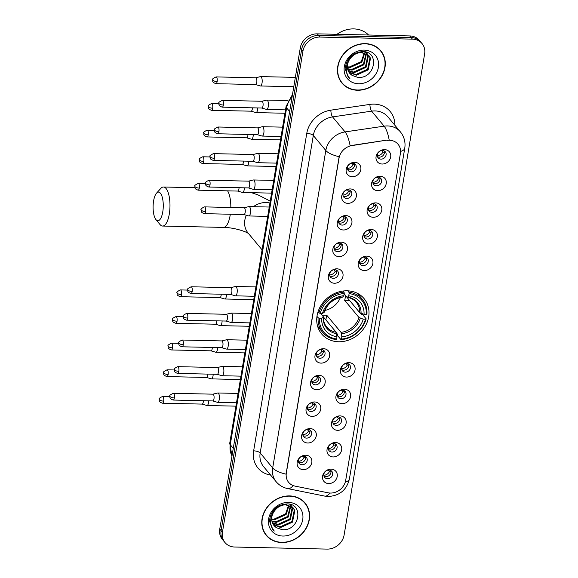 <?xml version="1.0" encoding="UTF-8"?>
<svg xmlns="http://www.w3.org/2000/svg" width="578" height="578" viewBox="0 0 578 578"><rect width="100%" height="100%" fill="white"/><g stroke="black" fill="none" stroke-linecap="round" stroke-linejoin="round"><path stroke-width="0.87" d="M347.125 290.806A27.6 23.9 140.2 0 0 320.638 306.037A27.6 23.9 140.2 0 0 321.664 333.947A27.6 23.9 140.2 0 0 338.6 341.757A27.6 23.9 140.2 0 0 365.086 326.527A27.6 23.9 140.2 0 0 364.068 298.609A27.6 23.9 140.2 0 0 347.125 290.806M347.84 203.355A7.81 6.763 -39.8 0 1 341.743 195.978A7.81 6.763 -39.8 0 1 350.246 188.934A7.81 6.763 -39.8 0 1 356.344 196.31A7.81 6.763 -39.8 0 1 347.84 203.355M348.101 189.815A4.689 4.06 140.2 0 0 343.599 192.402A4.689 4.06 140.2 0 0 343.78 197.141A4.689 4.06 140.2 0 0 346.656 198.471A4.689 4.06 140.2 0 0 351.149 195.884A4.689 4.06 140.2 0 0 350.976 191.145A4.689 4.06 140.2 0 0 348.101 189.815M343.383 229.979A7.81 6.763 -39.8 0 1 337.285 222.609A7.81 6.763 -39.8 0 1 345.796 215.558A7.81 6.763 -39.8 0 1 351.886 222.935A7.81 6.763 -39.8 0 1 343.383 229.979M343.643 216.447A4.689 4.06 140.2 0 0 339.149 219.033A4.689 4.06 140.2 0 0 339.322 223.773A4.689 4.06 140.2 0 0 342.198 225.095A4.689 4.06 140.2 0 0 346.692 222.508A4.689 4.06 140.2 0 0 346.518 217.769A4.689 4.06 140.2 0 0 343.643 216.447M338.925 256.61A7.81 6.763 -39.8 0 1 332.834 249.234A7.81 6.763 -39.8 0 1 341.338 242.189A7.81 6.763 -39.8 0 1 347.436 249.566A7.81 6.763 -39.8 0 1 338.925 256.61M339.192 243.071A4.689 4.06 140.2 0 0 334.691 245.657A4.689 4.06 140.2 0 0 334.864 250.397A4.689 4.06 140.2 0 0 337.74 251.726A4.689 4.06 140.2 0 0 342.241 249.14A4.689 4.06 140.2 0 0 342.068 244.4A4.689 4.06 140.2 0 0 339.192 243.071M334.467 283.234A7.81 6.763 -39.8 0 1 328.376 275.865A7.81 6.763 -39.8 0 1 336.88 268.813A7.81 6.763 -39.8 0 1 342.978 276.19A7.81 6.763 -39.8 0 1 334.467 283.234M334.734 269.702A4.689 4.06 140.2 0 0 330.233 272.289A4.689 4.06 140.2 0 0 330.406 277.028A4.689 4.06 140.2 0 0 333.282 278.35A4.689 4.06 140.2 0 0 337.783 275.764A4.689 4.06 140.2 0 0 337.61 271.024A4.689 4.06 140.2 0 0 334.734 269.702M321.101 363.121A7.81 6.763 -39.8 0 1 315.01 355.745A7.81 6.763 -39.8 0 1 323.514 348.7A7.81 6.763 -39.8 0 1 329.612 356.077A7.81 6.763 -39.8 0 1 321.101 363.121M321.368 349.582A4.689 4.06 140.2 0 0 316.867 352.168A4.689 4.06 140.2 0 0 317.04 356.908A4.689 4.06 140.2 0 0 319.916 358.237A4.689 4.06 140.2 0 0 324.417 355.651A4.689 4.06 140.2 0 0 324.244 350.911A4.689 4.06 140.2 0 0 321.368 349.582M316.643 389.745A7.81 6.763 -39.8 0 1 310.552 382.376A7.81 6.763 -39.8 0 1 319.056 375.332A7.81 6.763 -39.8 0 1 325.154 382.701A7.81 6.763 -39.8 0 1 316.643 389.745M316.91 376.213A4.689 4.06 140.2 0 0 312.409 378.8A4.689 4.06 140.2 0 0 312.582 383.539A4.689 4.06 140.2 0 0 315.458 384.861A4.689 4.06 140.2 0 0 319.959 382.275A4.689 4.06 140.2 0 0 319.786 377.535A4.689 4.06 140.2 0 0 316.91 376.213M312.192 416.377A7.81 6.763 -39.8 0 1 306.094 409A7.81 6.763 -39.8 0 1 314.605 401.956A7.81 6.763 -39.8 0 1 320.696 409.332A7.81 6.763 -39.8 0 1 312.192 416.377M312.452 402.837A4.689 4.06 140.2 0 0 307.958 405.424A4.689 4.06 140.2 0 0 308.132 410.163A4.689 4.06 140.2 0 0 311.007 411.493A4.689 4.06 140.2 0 0 315.501 408.906A4.689 4.06 140.2 0 0 315.328 404.166A4.689 4.06 140.2 0 0 312.452 402.837M307.734 443.001A7.81 6.763 -39.8 0 1 301.637 435.631A7.81 6.763 -39.8 0 1 310.148 428.587A7.81 6.763 -39.8 0 1 316.238 435.957A7.81 6.763 -39.8 0 1 307.734 443.001M307.995 429.468A4.689 4.06 140.2 0 0 303.501 432.055A4.689 4.06 140.2 0 0 303.674 436.795A4.689 4.06 140.2 0 0 306.55 438.117A4.689 4.06 140.2 0 0 311.043 435.53A4.689 4.06 140.2 0 0 310.87 430.791A4.689 4.06 140.2 0 0 307.995 429.468M303.277 469.632A7.81 6.763 -39.8 0 1 297.186 462.255A7.81 6.763 -39.8 0 1 305.69 455.211A7.81 6.763 -39.8 0 1 311.788 462.588A7.81 6.763 -39.8 0 1 303.277 469.632M303.544 456.093A4.689 4.06 140.2 0 0 299.043 458.679A4.689 4.06 140.2 0 0 299.216 463.419A4.689 4.06 140.2 0 0 302.092 464.748A4.689 4.06 140.2 0 0 306.593 462.162A4.689 4.06 140.2 0 0 306.419 457.422A4.689 4.06 140.2 0 0 303.544 456.093M352.291 176.724A7.81 6.763 -39.8 0 1 346.2 169.354A7.81 6.763 -39.8 0 1 354.704 162.302A7.81 6.763 -39.8 0 1 360.802 169.679A7.81 6.763 -39.8 0 1 352.291 176.724M352.558 163.191A4.689 4.06 140.2 0 0 348.057 165.778A4.689 4.06 140.2 0 0 348.231 170.517A4.689 4.06 140.2 0 0 351.106 171.839A4.689 4.06 140.2 0 0 355.607 169.253A4.689 4.06 140.2 0 0 355.434 164.513A4.689 4.06 140.2 0 0 352.558 163.191M377.709 190.661A7.81 6.763 -39.8 0 1 371.618 183.284A7.81 6.763 -39.8 0 1 380.122 176.239A7.81 6.763 -39.8 0 1 386.22 183.616A7.81 6.763 -39.8 0 1 377.709 190.661M377.976 177.121A4.689 4.06 140.2 0 0 373.475 179.707A4.689 4.06 140.2 0 0 373.648 184.447A4.689 4.06 140.2 0 0 376.524 185.776A4.689 4.06 140.2 0 0 381.025 183.19A4.689 4.06 140.2 0 0 380.851 178.45A4.689 4.06 140.2 0 0 377.976 177.121M373.258 217.285A7.81 6.763 -39.8 0 1 367.16 209.915A7.81 6.763 -39.8 0 1 375.671 202.871A7.81 6.763 -39.8 0 1 381.762 210.24A7.81 6.763 -39.8 0 1 373.258 217.285M373.518 203.752A4.689 4.06 140.2 0 0 369.017 206.339A4.689 4.06 140.2 0 0 369.197 211.078A4.689 4.06 140.2 0 0 372.073 212.401A4.689 4.06 140.2 0 0 376.567 209.814A4.689 4.06 140.2 0 0 376.394 205.074A4.689 4.06 140.2 0 0 373.518 203.752M368.8 243.916A7.81 6.763 -39.8 0 1 362.702 236.539A7.81 6.763 -39.8 0 1 371.213 229.495A7.81 6.763 -39.8 0 1 377.304 236.872A7.81 6.763 -39.8 0 1 368.8 243.916M369.06 230.376A4.689 4.06 140.2 0 0 364.566 232.963A4.689 4.06 140.2 0 0 364.74 237.703A4.689 4.06 140.2 0 0 367.615 239.032A4.689 4.06 140.2 0 0 372.109 236.445A4.689 4.06 140.2 0 0 371.936 231.706A4.689 4.06 140.2 0 0 369.06 230.376M364.342 270.54A7.81 6.763 -39.8 0 1 358.252 263.171A7.81 6.763 -39.8 0 1 366.755 256.126A7.81 6.763 -39.8 0 1 372.853 263.496A7.81 6.763 -39.8 0 1 364.342 270.54M364.61 257.008A4.689 4.06 140.2 0 0 360.108 259.594A4.689 4.06 140.2 0 0 360.282 264.334A4.689 4.06 140.2 0 0 363.157 265.656A4.689 4.06 140.2 0 0 367.659 263.069A4.689 4.06 140.2 0 0 367.485 258.33A4.689 4.06 140.2 0 0 364.61 257.008M346.518 377.058A7.81 6.763 -39.8 0 1 340.428 369.682A7.81 6.763 -39.8 0 1 348.931 362.637A7.81 6.763 -39.8 0 1 355.029 370.007A7.81 6.763 -39.8 0 1 346.518 377.058M346.786 363.519A4.689 4.06 140.2 0 0 342.284 366.105A4.689 4.06 140.2 0 0 342.458 370.845A4.689 4.06 140.2 0 0 345.333 372.174A4.689 4.06 140.2 0 0 349.834 369.588A4.689 4.06 140.2 0 0 349.661 364.848A4.689 4.06 140.2 0 0 346.786 363.519M342.06 403.682A7.81 6.763 -39.8 0 1 335.97 396.306A7.81 6.763 -39.8 0 1 344.474 389.261A7.81 6.763 -39.8 0 1 350.571 396.638A7.81 6.763 -39.8 0 1 342.06 403.682M342.328 390.15A4.689 4.06 140.2 0 0 337.827 392.737A4.689 4.06 140.2 0 0 338 397.476A4.689 4.06 140.2 0 0 340.876 398.798A4.689 4.06 140.2 0 0 345.377 396.212A4.689 4.06 140.2 0 0 345.203 391.472A4.689 4.06 140.2 0 0 342.328 390.15M337.61 430.314A7.81 6.763 -39.8 0 1 331.512 422.937A7.81 6.763 -39.8 0 1 340.023 415.893A7.81 6.763 -39.8 0 1 346.114 423.262A7.81 6.763 -39.8 0 1 337.61 430.314M337.87 416.774A4.689 4.06 140.2 0 0 333.376 419.361A4.689 4.06 140.2 0 0 333.549 424.1A4.689 4.06 140.2 0 0 336.425 425.43A4.689 4.06 140.2 0 0 340.919 422.843A4.689 4.06 140.2 0 0 340.745 418.104A4.689 4.06 140.2 0 0 337.87 416.774M333.152 456.938A7.81 6.763 -39.8 0 1 327.054 449.561A7.81 6.763 -39.8 0 1 335.565 442.517A7.81 6.763 -39.8 0 1 341.656 449.894A7.81 6.763 -39.8 0 1 333.152 456.938M333.412 443.405A4.689 4.06 140.2 0 0 328.918 445.992A4.689 4.06 140.2 0 0 329.092 450.732A4.689 4.06 140.2 0 0 331.967 452.054A4.689 4.06 140.2 0 0 336.468 449.467A4.689 4.06 140.2 0 0 336.288 444.728A4.689 4.06 140.2 0 0 333.412 443.405M328.694 483.569A7.81 6.763 -39.8 0 1 322.603 476.193A7.81 6.763 -39.8 0 1 331.107 469.148A7.81 6.763 -39.8 0 1 337.205 476.518A7.81 6.763 -39.8 0 1 328.694 483.569M328.961 470.03A4.689 4.06 140.2 0 0 324.46 472.616A4.689 4.06 140.2 0 0 324.634 477.356A4.689 4.06 140.2 0 0 327.509 478.685A4.689 4.06 140.2 0 0 332.01 476.099A4.689 4.06 140.2 0 0 331.837 471.359A4.689 4.06 140.2 0 0 328.961 470.03M382.166 164.029A7.81 6.763 -39.8 0 1 376.076 156.66A7.81 6.763 -39.8 0 1 384.58 149.615A7.81 6.763 -39.8 0 1 390.677 156.985A7.81 6.763 -39.8 0 1 382.166 164.029M382.434 150.497A4.689 4.06 140.2 0 0 377.933 153.083A4.689 4.06 140.2 0 0 378.106 157.823A4.689 4.06 140.2 0 0 380.981 159.145A4.689 4.06 140.2 0 0 385.483 156.559A4.689 4.06 140.2 0 0 385.309 151.819A4.689 4.06 140.2 0 0 382.434 150.497M349.95 190.299A4.689 4.06 -39.8 0 1 344.987 196.469A4.689 4.06 -39.8 0 1 343.13 195.985M345.5 216.931A4.689 4.06 -39.8 0 1 340.529 223.094A4.689 4.06 -39.8 0 1 338.679 222.609M341.042 243.555A4.689 4.06 -39.8 0 1 336.071 249.725A4.689 4.06 -39.8 0 1 334.221 249.241M336.584 270.186A4.689 4.06 -39.8 0 1 331.62 276.349A4.689 4.06 -39.8 0 1 329.763 275.865M323.218 350.066A4.689 4.06 -39.8 0 1 318.247 356.236A4.689 4.06 -39.8 0 1 316.397 355.752M318.76 376.697A4.689 4.06 -39.8 0 1 313.796 382.86A4.689 4.06 -39.8 0 1 311.939 382.376M314.309 403.321A4.689 4.06 -39.8 0 1 309.338 409.491A4.689 4.06 -39.8 0 1 307.489 409.007M309.851 429.953A4.689 4.06 -39.8 0 1 304.881 436.115A4.689 4.06 -39.8 0 1 303.031 435.631M305.394 456.577A4.689 4.06 -39.8 0 1 300.43 462.747A4.689 4.06 -39.8 0 1 298.573 462.263M354.408 163.675A4.689 4.06 -39.8 0 1 349.444 169.838A4.689 4.06 -39.8 0 1 347.588 169.354M379.825 177.605A4.689 4.06 -39.8 0 1 374.862 183.775A4.689 4.06 -39.8 0 1 373.005 183.291M375.368 204.236A4.689 4.06 -39.8 0 1 370.404 210.406A4.689 4.06 -39.8 0 1 368.554 209.922M370.917 230.86A4.689 4.06 -39.8 0 1 365.946 237.031A4.689 4.06 -39.8 0 1 364.097 236.546M366.459 257.492A4.689 4.06 -39.8 0 1 361.488 263.662A4.689 4.06 -39.8 0 1 359.639 263.178M348.635 364.003A4.689 4.06 -39.8 0 1 343.672 370.173A4.689 4.06 -39.8 0 1 341.815 369.689M344.177 390.634A4.689 4.06 -39.8 0 1 339.214 396.797A4.689 4.06 -39.8 0 1 337.357 396.313M339.727 417.258A4.689 4.06 -39.8 0 1 334.756 423.428A4.689 4.06 -39.8 0 1 332.906 422.944M335.269 443.89A4.689 4.06 -39.8 0 1 330.298 450.052A4.689 4.06 -39.8 0 1 328.449 449.568M330.811 470.514A4.689 4.06 -39.8 0 1 325.848 476.684A4.689 4.06 -39.8 0 1 323.991 476.2M384.283 150.981A4.689 4.06 -39.8 0 1 379.312 157.151A4.689 4.06 -39.8 0 1 377.463 156.667M387.101 140.411A14.06 12.174 -39.8 0 1 389.42 140.266A14.06 12.174 -39.8 0 1 398.047 144.24A14.06 12.174 -39.8 0 1 400.388 153.538L345.695 480.376A14.06 12.174 -39.8 0 1 328.131 492.81L295.055 486.112A14.06 12.174 -39.8 0 1 288.675 482.384A14.06 12.174 -39.8 0 1 286.334 473.086L339.04 158.112A14.06 12.174 -39.8 0 1 352.038 145.577L386.863 140.122L391.205 140.288M365.274 43.625A25.251 21.87 140.2 0 0 341.034 57.562A25.251 21.87 140.2 0 0 341.974 83.102A25.251 21.87 140.2 0 0 357.471 90.247A25.251 21.87 140.2 0 0 381.711 76.31A25.251 21.87 140.2 0 0 380.772 50.763A25.251 21.87 140.2 0 0 365.274 43.625M341.323 82.286A25.251 21.87 140.2 0 0 343.05 83.911M289.585 495.91A25.251 21.87 140.2 0 0 265.345 509.847A25.251 21.87 140.2 0 0 266.285 535.387A25.251 21.87 140.2 0 0 281.782 542.532A25.251 21.87 140.2 0 0 306.022 528.595A25.251 21.87 140.2 0 0 305.09 503.055A25.251 21.87 140.2 0 0 289.585 495.91M265.642 534.571A25.251 21.87 140.2 0 0 267.361 536.203M422.027 43.552L419.361 40.352A15.62 13.525 140.2 0 0 409.773 35.93L317.293 33.856A15.62 13.525 140.2 0 0 300.278 47.945L219.763 529.072L221.099 530.676A15.62 13.525 140.2 0 0 223.7 541.001A15.62 13.525 140.2 0 1 221.099 530.676L301.615 49.549L221.099 530.676L222.429 532.273A15.62 13.525 140.2 0 0 225.03 542.605A15.62 13.525 140.2 0 0 234.617 547.019L327.097 549.1A15.62 13.525 140.2 0 0 344.112 535.011L424.628 53.884A15.62 13.525 140.2 0 0 422.027 43.552A15.62 13.525 140.2 0 0 412.439 39.131L319.959 37.057A15.62 13.525 140.2 0 0 302.944 51.146L222.429 532.273M317.293 33.856L318.63 35.453A15.62 13.525 140.2 0 0 301.615 49.549A15.62 13.525 140.2 0 1 318.63 35.453L411.103 37.534L318.63 35.453L319.959 37.057M420.69 41.956A15.62 13.525 140.2 0 0 411.103 37.534A15.62 13.525 140.2 0 1 420.69 41.956M293.14 485.556A18.229 7.485 101.4 0 1 287.714 488.605C283.09 487.63 279.232 485.332 276.147 481.72A20.83 18.041 -39.8 0 1 272.686 467.949A18.229 6.423 -170.5 0 0 286.031 474.155L339.156 156.689A18.229 6.423 9.5 0 1 325.811 150.482A20.83 18.041 -39.8 0 1 345.066 131.914A18.229 5.253 81.6 0 1 350.102 145.678L386.863 140.122M305.69 504.262A25.251 21.87 140.2 0 0 304.396 502.275M381.379 51.969A25.251 21.87 140.2 0 0 380.086 49.983M219.763 529.072A15.62 13.525 140.2 0 0 222.364 539.404L225.03 542.605M380.577 50.936A24.991 21.646 140.2 0 0 365.231 43.863A24.991 21.646 140.2 0 0 341.244 57.656A24.991 21.646 140.2 0 0 342.169 82.936A24.991 21.646 140.2 0 0 357.515 90.002A24.991 21.646 140.2 0 0 381.502 76.209A24.991 21.646 140.2 0 0 380.577 50.936L379.24 49.332A24.991 21.646 140.2 0 0 378.366 48.35M368.562 35.005A26.039 22.549 140.2 0 0 353.729 28.9A26.039 22.549 140.2 0 0 336.967 34.297M347.371 66.737A13.019 11.271 140.2 0 0 348.397 66.889L349.387 66.976L361.279 61.629L364.292 52.836M366.474 53.703L363.93 64.808L352.031 70.155L347.653 69.1M366.076 53.501L363.396 64.172L351.503 69.519L347.559 68.652M367.89 54.664L368.41 55.755L366.047 67.344L354.148 72.691L348.18 70.754M367.565 54.404L367.883 55.12L365.513 66.708L353.62 72.062L348.028 70.357M349.733 59.296A13.019 11.271 140.2 0 0 349.704 73.269A13.019 11.271 140.2 0 0 352.378 75.508L357.746 77.358C375.36 79.237 379.883 51.225 362.861 51.615C352.479 52.497 346.569 58.168 345.131 68.63L348.101 76.932L349.979 78.76C345.182 72.691 345.095 66.203 349.733 59.296C352.667 55.004 356.532 52.728 361.344 52.475L369.067 55.835L370.527 58.291L368.164 69.887L356.265 75.234L348.946 72.221M368.8 55.524L369.999 57.656L367.63 69.252L355.737 74.598L348.729 71.867M352.378 75.508L349.654 73.204M347.234 63.775L349.625 58.031L353.389 54.303M358.172 52.157L360.817 51.839L369.067 55.835M364.769 52.974L361.814 62.265L349.914 67.612L347.385 67.221M365.773 52.128L366.322 53.292M365.513 52.013L365.939 53.068M365.693 52.056L367.68 54.303M365.946 52.128L366.951 53.292M366.683 52.981L367.362 54.029M364.191 50.113A18.229 15.787 140.2 0 0 344.336 66.549A18.229 15.787 140.2 0 0 358.555 83.759A18.229 15.787 140.2 0 0 378.409 67.315A18.229 15.787 140.2 0 0 364.191 50.113M340.03 80.299A24.991 21.646 140.2 0 0 340.839 81.332L342.169 82.936M349.979 78.76L347.97 76.773M304.888 503.221A24.991 21.646 140.2 0 0 289.549 496.148A24.991 21.646 140.2 0 0 265.555 509.948A24.991 21.646 140.2 0 0 266.487 535.221A24.991 21.646 140.2 0 0 281.826 542.294A24.991 21.646 140.2 0 0 305.813 528.502A24.991 21.646 140.2 0 0 304.888 503.221L303.551 501.625A24.991 21.646 140.2 0 0 302.677 500.642M271.689 519.03A13.019 11.271 140.2 0 0 272.708 519.174L273.697 519.268L285.597 513.921L288.603 505.129M290.785 505.996L288.241 517.093L276.342 522.44L271.963 521.385M290.387 505.786L287.714 516.457L275.814 521.811L271.87 520.937M292.208 506.957L292.721 508.04L290.358 519.636L278.459 524.983L272.498 523.039M291.876 506.696L292.193 507.405L289.831 519.001L277.931 524.347L272.339 522.649M274.044 511.588A13.019 11.271 140.2 0 0 274.015 525.554A13.019 11.271 140.2 0 0 276.689 527.801L282.057 529.65C299.671 531.522 304.194 503.517 287.172 503.908C276.79 504.789 270.88 510.453 269.442 520.915L272.411 529.224L274.29 531.045C269.493 524.983 269.413 518.495 274.044 511.588C276.978 507.289 280.85 505.013 285.662 504.76L293.386 508.127L294.838 510.584L292.475 522.172L280.576 527.526L273.257 524.506M293.111 507.809L294.31 509.948L291.948 521.537L280.048 526.89L273.047 524.159M276.689 527.801L273.965 525.489M271.544 516.067L273.936 510.323L277.7 506.588M282.483 504.442L285.127 504.124L293.386 508.127M289.079 505.266L286.124 514.557L274.225 519.904L271.703 519.506M290.091 504.413L290.633 505.577M289.831 504.298L290.257 505.36M290.012 504.348L291.991 506.595M290.257 504.421L291.269 505.584M290.994 505.273L291.673 506.321M288.501 502.398A18.229 15.787 140.2 0 0 268.647 518.842A18.229 15.787 140.2 0 0 282.873 536.044A18.229 15.787 140.2 0 0 302.72 519.608A18.229 15.787 140.2 0 0 288.501 502.398M264.341 532.584A24.991 21.646 140.2 0 0 265.15 533.624L266.487 535.221M274.29 531.045L272.281 529.065M153.596 200.92A14.32 5.079 -88.7 0 0 155.959 219.618A14.32 5.079 -88.7 0 0 162.765 211.916A14.32 5.079 -88.7 0 0 161.999 196.361A14.32 5.079 -88.7 0 0 156.551 193.131A14.32 5.079 -88.7 0 0 153.596 200.92M156.551 193.131L160.828 188.406A19.529 6.929 91.3 0 1 163.487 187.005A19.529 6.929 91.3 0 1 169.296 214.026A19.529 6.929 91.3 0 1 162.613 226.049A19.529 6.929 91.3 0 1 160.012 224.531L155.959 219.618M321.939 315.061A19.269 16.683 140.2 0 0 324.222 315.263A19.269 16.683 140.2 0 0 326.678 315.154L341.006 332.343L341.858 336.866A22.39 19.392 140.2 0 0 363.251 319.15L365.498 319.201A24.789 21.465 140.2 0 1 341.49 339.084L340.991 339.654A25.829 22.369 140.2 0 0 366.149 318.825L365.498 319.201M319.424 318.167L318.11 317.741A25.829 22.369 140.2 0 0 322.69 332.415A25.829 22.369 140.2 0 0 336.129 339.546L336.62 338.975A24.789 21.465 140.2 0 1 319.424 318.167L321.671 318.218A22.39 19.392 140.2 0 0 336.996 336.75L336.136 332.234L323.405 316.961M320.523 313.363L323.275 316.665L323.145 317.358L321.671 318.218M360.376 313.103L361.286 314.201L362.579 314.54L366.149 318.825M340.991 339.654L337.429 335.37L337.328 334.041L336.49 333.029M317.495 325.876A25.829 22.369 140.2 0 0 319.121 328.131L322.69 332.415M318.11 317.741L316.961 316.368M318.008 311.853L318.911 312.936L320.226 313.355A24.789 21.465 140.2 0 1 344.235 293.472L344.062 292.107A25.829 22.369 140.2 0 0 318.911 312.936M344.062 292.107L343.151 291.016M341.49 339.084L341.858 336.866M336.996 336.75L336.62 338.975M344.235 293.472L343.867 295.698A22.39 19.392 140.2 0 0 322.481 313.413L320.226 313.355M363.251 319.15L358.96 317.466L344.64 300.285L349.538 300.394M342.031 296.991L342.74 296.984L343.867 295.698M322.481 313.413L323.947 312.554L324.077 311.86M323.275 316.665L323.145 317.358A20.028 17.347 140.2 0 0 336.606 333.651M347.775 290.828L348.931 292.215L349.105 293.581A24.789 21.465 140.2 0 1 366.308 314.396L366.951 314.013A25.829 22.369 140.2 0 0 362.37 299.346L358.808 295.069A25.829 22.369 140.2 0 0 356.872 293.06M362.37 299.346A25.829 22.369 140.2 0 0 348.931 292.215M366.308 314.396L364.053 314.345A22.39 19.392 140.2 0 0 348.729 295.806L349.105 293.581M344.64 300.285A19.269 16.683 -39.8 0 0 345.442 295.474L359.762 312.662L364.053 314.345M348.729 295.806L347.609 297.099L346.901 297.099L344.177 293.834M361.069 313.384A20.028 17.347 140.2 0 0 347.609 297.099L346.901 297.099M324.85 310.465A19.269 16.683 140.2 0 0 340.391 297.511M325.884 319.93L326.678 315.154M384.471 152.462L382.947 151.978L381.747 150.533M377.275 155.713A5.729 4.964 140.2 0 0 382.947 151.978M255.534 84.561L260.273 85.949A4.689 1.662 -88.7 0 0 260.432 85.97A4.689 1.662 -88.7 0 0 262.036 83.088A4.689 1.662 -88.7 0 0 261.256 76.961A4.689 1.662 -88.7 0 0 260.642 76.599A4.689 1.662 -88.7 0 0 260.483 76.614L255.686 77.792M255.476 84.54A3.381 1.199 -88.7 0 0 255.592 84.561A3.381 1.199 -88.7 0 0 256.755 82.473A3.381 1.199 -88.7 0 0 256.191 78.052A3.381 1.199 -88.7 0 0 255.743 77.792A3.381 1.199 -88.7 0 0 255.628 77.806M380.013 179.086L378.496 178.609L377.29 177.164M372.817 182.337A5.729 4.964 140.2 0 0 378.496 178.609M251.076 111.186L255.816 112.573A4.689 1.662 -88.7 0 0 255.975 112.594A4.689 1.662 -88.7 0 0 257.578 109.712A4.689 1.662 -88.7 0 0 257.745 107.942M251.025 111.171A3.381 1.199 -88.7 0 0 251.134 111.186A3.381 1.199 -88.7 0 0 252.297 109.105A3.381 1.199 -88.7 0 0 252.413 107.826M375.563 205.717L374.038 205.233L372.832 203.788M368.367 208.969A5.729 4.964 140.2 0 0 374.038 205.233M246.625 137.817L251.358 139.204A4.689 1.662 -88.7 0 0 251.517 139.226A4.689 1.662 -88.7 0 0 253.121 136.343A4.689 1.662 -88.7 0 0 253.287 134.573M246.568 137.795A3.381 1.199 -88.7 0 0 246.683 137.817A3.381 1.199 -88.7 0 0 247.839 135.729A3.381 1.199 -88.7 0 0 247.955 134.45M371.105 232.342L369.58 231.865L368.374 230.42M363.909 235.593A5.729 4.964 140.2 0 0 369.58 231.865M242.168 164.441L246.907 165.828A4.689 1.662 -88.7 0 0 247.059 165.857A4.689 1.662 -88.7 0 0 248.67 162.967A4.689 1.662 -88.7 0 0 248.829 161.197M242.11 164.427A3.381 1.199 -88.7 0 0 242.225 164.441A3.381 1.199 -88.7 0 0 243.381 162.36A3.381 1.199 -88.7 0 0 243.504 161.081M366.647 258.973L365.123 258.489L363.923 257.044M359.451 262.224A5.729 4.964 140.2 0 0 365.123 258.489M237.71 191.072L242.449 192.46A4.689 1.662 -88.7 0 0 242.608 192.481A4.689 1.662 -88.7 0 0 244.212 189.598A4.689 1.662 -88.7 0 0 244.371 187.828M237.652 191.051A3.381 1.199 -88.7 0 0 237.768 191.072A3.381 1.199 -88.7 0 0 238.931 188.984A3.381 1.199 -88.7 0 0 239.046 187.706M348.823 365.484L347.299 365L346.099 363.555M341.627 368.735A5.729 4.964 140.2 0 0 347.299 365M219.886 297.583L224.625 298.971A4.689 1.662 -88.7 0 0 224.784 298.992A4.689 1.662 -88.7 0 0 226.388 296.109A4.689 1.662 -88.7 0 0 226.547 294.339M219.828 297.562A3.381 1.199 -88.7 0 0 219.943 297.583A3.381 1.199 -88.7 0 0 221.107 295.495A3.381 1.199 -88.7 0 0 221.222 294.216M344.365 392.108L342.848 391.631L341.641 390.186M337.169 395.359A5.729 4.964 140.2 0 0 342.848 391.631M215.435 324.207L220.167 325.595A4.689 1.662 -88.7 0 0 220.326 325.624A4.689 1.662 -88.7 0 0 221.93 322.734A4.689 1.662 -88.7 0 0 222.096 320.963M215.377 324.193A3.381 1.199 -88.7 0 0 215.486 324.207A3.381 1.199 -88.7 0 0 216.649 322.127A3.381 1.199 -88.7 0 0 216.764 320.848M339.915 418.739L338.39 418.255L337.184 416.81M332.718 421.991A5.729 4.964 140.2 0 0 338.39 418.255M210.977 350.839L215.717 352.226A4.689 1.662 -88.7 0 0 215.869 352.248A4.689 1.662 -88.7 0 0 217.472 349.365A4.689 1.662 -88.7 0 0 217.639 347.595M210.919 350.817A3.381 1.199 -88.7 0 0 211.035 350.839A3.381 1.199 -88.7 0 0 212.191 348.751A3.381 1.199 -88.7 0 0 212.307 347.472M335.457 445.363L333.932 444.887L332.726 443.442M328.261 448.615A5.729 4.964 140.2 0 0 333.932 444.887M206.519 377.463L211.259 378.85A4.689 1.662 -88.7 0 0 211.418 378.879A4.689 1.662 -88.7 0 0 213.022 375.989A4.689 1.662 -88.7 0 0 213.181 374.219M206.462 377.448A3.381 1.199 -88.7 0 0 206.577 377.463A3.381 1.199 -88.7 0 0 207.733 375.382A3.381 1.199 -88.7 0 0 207.856 374.103M330.999 471.995L329.474 471.511L328.275 470.066M323.803 475.246A5.729 4.964 140.2 0 0 329.474 471.511M202.062 404.094L206.801 405.481A4.689 1.662 -88.7 0 0 206.96 405.503A4.689 1.662 -88.7 0 0 208.564 402.62A4.689 1.662 -88.7 0 0 208.723 400.85M202.004 404.073A3.381 1.199 -88.7 0 0 202.119 404.094A3.381 1.199 -88.7 0 0 203.283 402.006A3.381 1.199 -88.7 0 0 203.398 400.727M354.596 165.156L353.079 164.672L351.872 163.227M347.4 168.4A5.729 4.964 140.2 0 0 353.079 164.672M261.776 108.035L266.509 109.423A4.689 1.662 -88.7 0 0 266.668 109.444A4.689 1.662 -88.7 0 0 268.271 106.562A4.689 1.662 -88.7 0 0 267.498 100.435A4.689 1.662 -88.7 0 0 266.877 100.073A4.689 1.662 -88.7 0 0 266.718 100.095L261.928 101.266M261.718 108.014A3.381 1.199 -88.7 0 0 261.834 108.035A3.381 1.199 -88.7 0 0 262.99 105.947A3.381 1.199 -88.7 0 0 262.434 101.526A3.381 1.199 -88.7 0 0 261.986 101.266A3.381 1.199 -88.7 0 0 261.87 101.28M350.145 191.78L348.621 191.304L347.414 189.851M342.949 195.032A5.729 4.964 140.2 0 0 348.621 191.304M257.318 134.66L262.058 136.047A4.689 1.662 -88.7 0 0 262.217 136.076A4.689 1.662 -88.7 0 0 263.821 133.186A4.689 1.662 -88.7 0 0 263.041 127.059A4.689 1.662 -88.7 0 0 262.426 126.705A4.689 1.662 -88.7 0 0 262.267 126.719L257.47 127.89M257.261 134.645A3.381 1.199 -88.7 0 0 257.376 134.66A3.381 1.199 -88.7 0 0 258.532 132.579A3.381 1.199 -88.7 0 0 257.976 128.157A3.381 1.199 -88.7 0 0 257.528 127.897A3.381 1.199 -88.7 0 0 257.412 127.904M345.687 218.412L344.163 217.928L342.956 216.483M338.491 221.656A5.729 4.964 140.2 0 0 344.163 217.928M252.861 161.291L257.6 162.678A4.689 1.662 -88.7 0 0 257.759 162.7A4.689 1.662 -88.7 0 0 259.363 159.817A4.689 1.662 -88.7 0 0 258.59 153.69A4.689 1.662 -88.7 0 0 257.969 153.329A4.689 1.662 -88.7 0 0 257.81 153.351L253.012 154.521M252.803 161.269A3.381 1.199 -88.7 0 0 252.918 161.291A3.381 1.199 -88.7 0 0 254.082 159.203A3.381 1.199 -88.7 0 0 253.518 154.781A3.381 1.199 -88.7 0 0 253.07 154.521A3.381 1.199 -88.7 0 0 252.954 154.536M341.23 245.036L339.705 244.559L338.506 243.107M334.033 248.287A5.729 4.964 140.2 0 0 339.705 244.559M248.41 187.915L253.142 189.302A4.689 1.662 -88.7 0 0 253.301 189.331A4.689 1.662 -88.7 0 0 254.905 186.441A4.689 1.662 -88.7 0 0 254.132 180.314A4.689 1.662 -88.7 0 0 253.511 179.96A4.689 1.662 -88.7 0 0 253.352 179.975L248.562 181.145M248.352 187.901A3.381 1.199 -88.7 0 0 248.461 187.915A3.381 1.199 -88.7 0 0 249.624 185.834A3.381 1.199 -88.7 0 0 249.06 181.413A3.381 1.199 -88.7 0 0 248.612 181.152A3.381 1.199 -88.7 0 0 248.504 181.16M336.772 271.667L335.254 271.183L334.048 269.738M329.576 274.911A5.729 4.964 140.2 0 0 335.254 271.183M243.952 214.546L248.692 215.934A4.689 1.662 -88.7 0 0 248.843 215.955A4.689 1.662 -88.7 0 0 250.447 213.072A4.689 1.662 -88.7 0 0 249.674 206.946A4.689 1.662 -88.7 0 0 249.053 206.584A4.689 1.662 -88.7 0 0 248.901 206.606L244.104 207.777M243.894 214.525A3.381 1.199 -88.7 0 0 244.01 214.546A3.381 1.199 -88.7 0 0 245.166 212.458A3.381 1.199 -88.7 0 0 244.61 208.037A3.381 1.199 -88.7 0 0 244.162 207.777A3.381 1.199 -88.7 0 0 244.046 207.791M323.405 351.547L321.881 351.07L320.682 349.618M316.209 354.798A5.729 4.964 140.2 0 0 321.881 351.07M230.586 294.426L235.318 295.813A4.689 1.662 -88.7 0 0 235.477 295.842A4.689 1.662 -88.7 0 0 237.081 292.952A4.689 1.662 -88.7 0 0 236.308 286.825A4.689 1.662 -88.7 0 0 235.687 286.471A4.689 1.662 -88.7 0 0 235.528 286.486L230.738 287.663M230.528 294.412A3.381 1.199 -88.7 0 0 230.636 294.426A3.381 1.199 -88.7 0 0 231.8 292.345A3.381 1.199 -88.7 0 0 231.236 287.923A3.381 1.199 -88.7 0 0 230.788 287.663A3.381 1.199 -88.7 0 0 230.68 287.671M318.948 378.178L317.43 377.694L316.224 376.249M311.752 381.429A5.729 4.964 140.2 0 0 317.43 377.694M226.128 321.057L230.868 322.445A4.689 1.662 -88.7 0 0 231.019 322.466A4.689 1.662 -88.7 0 0 232.623 319.583A4.689 1.662 -88.7 0 0 231.85 313.457A4.689 1.662 -88.7 0 0 231.229 313.095A4.689 1.662 -88.7 0 0 231.077 313.117L226.28 314.288M226.07 321.036A3.381 1.199 -88.7 0 0 226.186 321.057A3.381 1.199 -88.7 0 0 227.342 318.977A3.381 1.199 -88.7 0 0 226.786 314.548A3.381 1.199 -88.7 0 0 226.338 314.288A3.381 1.199 -88.7 0 0 226.222 314.302M314.497 404.802L312.973 404.325L311.766 402.873M307.301 408.054A5.729 4.964 140.2 0 0 312.973 404.325M221.67 347.681L226.41 349.069A4.689 1.662 -88.7 0 0 226.569 349.098A4.689 1.662 -88.7 0 0 228.173 346.208A4.689 1.662 -88.7 0 0 227.392 340.088A4.689 1.662 -88.7 0 0 226.778 339.727A4.689 1.662 -88.7 0 0 226.619 339.741L221.822 340.919M221.612 347.667A3.381 1.199 -88.7 0 0 221.728 347.681A3.381 1.199 -88.7 0 0 222.884 345.601A3.381 1.199 -88.7 0 0 222.328 341.179A3.381 1.199 -88.7 0 0 221.88 340.919A3.381 1.199 -88.7 0 0 221.764 340.933M310.039 431.434L308.515 430.95L307.308 429.505M302.843 434.685A5.729 4.964 140.2 0 0 308.515 430.95M217.212 374.313L221.952 375.7A4.689 1.662 -88.7 0 0 222.111 375.722A4.689 1.662 -88.7 0 0 223.715 372.839A4.689 1.662 -88.7 0 0 222.942 366.712A4.689 1.662 -88.7 0 0 222.32 366.351A4.689 1.662 -88.7 0 0 222.162 366.373L217.364 367.543M217.155 374.291A3.381 1.199 -88.7 0 0 217.27 374.313A3.381 1.199 -88.7 0 0 218.433 372.232A3.381 1.199 -88.7 0 0 217.87 367.803A3.381 1.199 -88.7 0 0 217.422 367.543A3.381 1.199 -88.7 0 0 217.306 367.557M305.581 458.058L304.057 457.581L302.858 456.129M298.385 461.309A5.729 4.964 140.2 0 0 304.057 457.581M212.762 400.937L217.494 402.324A4.689 1.662 -88.7 0 0 217.653 402.353A4.689 1.662 -88.7 0 0 219.257 399.463A4.689 1.662 -88.7 0 0 218.484 393.343A4.689 1.662 -88.7 0 0 217.863 392.982A4.689 1.662 -88.7 0 0 217.704 392.997L212.914 394.174M212.704 400.922A3.381 1.199 -88.7 0 0 212.812 400.937A3.381 1.199 -88.7 0 0 213.976 398.856A3.381 1.199 -88.7 0 0 213.412 394.434A3.381 1.199 -88.7 0 0 212.964 394.174A3.381 1.199 -88.7 0 0 212.856 394.189M270.663 475.13L269.796 474.957A26.039 22.549 -39.8 0 1 253.648 450.84L306.774 133.374A26.039 22.549 -39.8 0 1 330.847 110.16A5.209 1.503 -98.4 0 0 332.567 116.908L345.066 131.914L384.132 126.156A20.83 18.041 -39.8 0 1 387.563 125.939A20.83 18.041 -39.8 0 1 400.352 131.827L387.845 116.828A20.83 18.041 140.2 0 0 375.064 110.933A20.83 18.041 140.2 0 0 371.632 111.149L332.567 116.908A20.83 18.041 140.2 0 0 313.305 135.483L260.179 452.95A20.83 18.041 140.2 0 0 263.647 466.721L276.147 481.72M389.189 140.028A18.229 5.253 81.6 0 0 384.132 126.156L371.632 111.149A5.209 1.503 -98.4 0 1 369.913 104.401A26.039 22.549 -39.8 0 1 394.839 125.224M345.297 482.081A18.229 6.423 9.5 0 0 349.415 478.909L404.759 148.228A18.229 6.423 -170.5 0 1 400.568 151.414M253.648 450.84A5.209 1.835 9.5 0 1 260.179 452.95L272.686 467.949L325.811 150.482L313.305 135.483A5.209 1.835 9.5 0 0 306.774 133.374M329.98 493.048A18.229 7.485 101.4 0 1 324.576 496.069L287.714 488.605M330.847 110.16L369.913 104.401M412.439 39.131L409.773 35.93M302.944 51.146L300.278 47.945M270.02 474.365A5.209 2.139 -78.6 0 0 269.796 474.957M292.1 96.844A20.83 18.041 140.2 0 0 286.63 107.898L289.643 111.511M231.995 455.999L229.733 443.21L286.096 106.403A10.411 3.67 9.5 0 0 286.63 107.898L230.268 444.713L233.281 448.326M229.733 443.21A10.411 3.67 9.5 0 0 230.268 444.713A20.83 18.041 140.2 0 0 232.002 455.934M253.388 206.686A19.529 16.914 -39.8 0 1 266.111 202.531A19.529 16.914 -39.8 0 1 269.926 203.03M248.721 233.707C245.592 231.135 232.609 227.371 223.448 227.414A19.529 6.929 -88.7 0 0 230.138 215.399A19.529 6.929 -88.7 0 0 230.319 214.236M230.824 207.48A19.529 6.929 -88.7 0 0 227.595 190.841M262.087 249.848L248.092 233.05A19.529 16.914 -39.8 0 1 244.841 220.139A19.529 16.914 -39.8 0 1 246.351 215.247M323.413 316.997C323.348 320.92 324.446 324.258 326.714 326.996A19.269 16.683 140.2 0 0 336.136 332.234M341.475 333.759A20.028 17.347 140.2 0 0 360.267 318.196M342.74 296.984A20.028 17.347 140.2 0 0 323.947 312.554M341.006 332.343A19.269 16.683 140.2 0 0 358.96 317.466M359.762 312.662A19.269 16.683 140.2 0 0 356.323 302.33C354.061 299.635 351.019 297.959 347.197 297.294M217.133 81.585A3.381 1.199 -88.7 0 0 216.129 76.903C213.101 78.29 211.96 79.237 212.711 79.728A3.381 1.192 -170.5 0 0 212.885 80.212A3.381 1.192 9.5 0 0 217.133 81.585A3.381 1.199 -88.7 0 1 215.97 83.673L255.592 84.561M212.675 108.216A3.381 1.199 -88.7 0 0 211.671 103.527C208.644 104.921 207.509 105.861 208.253 106.352A3.381 1.192 -170.5 0 0 208.427 106.843A3.381 1.192 9.5 0 0 212.675 108.216A3.381 1.199 -88.7 0 1 211.519 110.297L251.134 111.186M208.217 134.84A3.381 1.199 -88.7 0 0 207.213 130.158C204.186 131.546 203.051 132.492 203.796 132.983A3.381 1.192 -170.5 0 0 203.976 133.467A3.381 1.192 9.5 0 0 208.217 134.84A3.381 1.199 -88.7 0 1 207.061 136.928L246.683 137.817M203.767 161.472A3.381 1.199 -88.7 0 0 202.755 156.782C199.735 158.177 198.594 159.116 199.345 159.607A3.381 1.192 -170.5 0 0 199.518 160.099A3.381 1.192 9.5 0 0 203.767 161.472A3.381 1.199 -88.7 0 1 202.603 163.552L242.225 164.441M199.309 188.096A3.381 1.199 -88.7 0 0 198.305 183.414C195.277 184.801 194.136 185.748 194.887 186.239A3.381 1.192 -170.5 0 0 195.061 186.723A3.381 1.192 9.5 0 0 199.309 188.096A3.381 1.199 -88.7 0 1 198.153 190.184L237.768 191.072M181.485 294.607A3.381 1.199 -88.7 0 0 180.481 289.925C177.453 291.312 176.312 292.258 177.063 292.75A3.381 1.192 -170.5 0 0 177.236 293.234A3.381 1.192 9.5 0 0 181.485 294.607A3.381 1.199 -88.7 0 1 180.329 296.695L219.943 297.583M177.027 321.238A3.381 1.199 -88.7 0 0 176.023 316.549C172.995 317.943 171.861 318.883 172.605 319.374A3.381 1.192 -170.5 0 0 172.779 319.865A3.381 1.192 9.5 0 0 177.027 321.238A3.381 1.199 -88.7 0 1 175.871 323.319L215.486 324.207M172.576 347.862A3.381 1.199 -88.7 0 0 171.565 343.18C168.538 344.567 167.403 345.514 168.155 346.005A3.381 1.192 -170.5 0 0 168.328 346.489A3.381 1.192 9.5 0 0 172.576 347.862A3.381 1.199 -88.7 0 1 171.413 349.95L211.035 350.839M168.119 374.493A3.381 1.199 -88.7 0 0 167.107 369.804C164.087 371.199 162.945 372.138 163.697 372.637A3.381 1.192 -170.5 0 0 163.87 373.121A3.381 1.192 9.5 0 0 168.119 374.493A3.381 1.199 -88.7 0 1 166.955 376.574L206.577 377.463M163.661 401.118A3.381 1.199 -88.7 0 0 162.656 396.436C159.629 397.823 158.488 398.769 159.239 399.261A3.381 1.192 -170.5 0 0 159.412 399.752A3.381 1.192 9.5 0 0 163.661 401.118A3.381 1.199 -88.7 0 1 162.505 403.206L202.119 404.094M223.368 105.059A3.381 1.199 -88.7 0 0 222.364 100.377C219.337 101.764 218.202 102.711 218.946 103.202A3.381 1.192 -170.5 0 0 219.127 103.686A3.381 1.192 9.5 0 0 223.368 105.059A3.381 1.199 -88.7 0 1 222.212 107.147L261.834 108.035M218.918 131.69A3.381 1.199 -88.7 0 0 217.906 127.001C214.886 128.395 213.744 129.335 214.496 129.826A3.381 1.192 -170.5 0 0 214.669 130.317A3.381 1.192 9.5 0 0 218.918 131.69A3.381 1.199 -88.7 0 1 217.754 133.771L257.376 134.66M214.46 158.314A3.381 1.199 -88.7 0 0 213.455 153.632C210.428 155.02 209.287 155.966 210.038 156.457A3.381 1.192 -170.5 0 0 210.211 156.941A3.381 1.192 9.5 0 0 214.46 158.314A3.381 1.199 -88.7 0 1 213.304 160.402L252.918 161.291M210.002 184.946A3.381 1.199 -88.7 0 0 208.998 180.257C205.97 181.651 204.836 182.59 205.58 183.082A3.381 1.192 -170.5 0 0 205.754 183.573A3.381 1.192 9.5 0 0 210.002 184.946A3.381 1.199 -88.7 0 1 208.846 187.026L248.461 187.915M205.551 211.57A3.381 1.199 -88.7 0 0 204.54 206.888C201.512 208.275 200.378 209.222 201.13 209.713A3.381 1.192 -170.5 0 0 201.303 210.197A3.381 1.192 9.5 0 0 205.551 211.57A3.381 1.199 -88.7 0 1 204.388 213.658L244.01 214.546M192.178 291.457A3.381 1.199 -88.7 0 0 191.174 286.775C188.146 288.162 187.012 289.101 187.756 289.6A3.381 1.192 -170.5 0 0 187.929 290.084A3.381 1.192 9.5 0 0 192.178 291.457A3.381 1.199 -88.7 0 1 191.022 293.537L230.636 294.426M187.727 318.081A3.381 1.199 -88.7 0 0 186.716 313.399C183.688 314.793 182.554 315.733 183.305 316.224A3.381 1.192 -170.5 0 0 183.479 316.715A3.381 1.192 9.5 0 0 187.727 318.081A3.381 1.199 -88.7 0 1 186.564 320.169L226.186 321.057M183.269 344.712A3.381 1.199 -88.7 0 0 182.258 340.03C179.238 341.417 178.096 342.357 178.848 342.855A3.381 1.192 -170.5 0 0 179.021 343.339A3.381 1.192 9.5 0 0 183.269 344.712A3.381 1.199 -88.7 0 1 182.106 346.793L221.728 347.681M178.812 371.336A3.381 1.199 -88.7 0 0 177.807 366.654C174.78 368.049 173.638 368.988 174.39 369.479A3.381 1.192 -170.5 0 0 174.563 369.971A3.381 1.192 9.5 0 0 178.812 371.336A3.381 1.199 -88.7 0 1 177.656 373.424L217.27 374.313M174.354 397.967A3.381 1.199 -88.7 0 0 173.349 393.286C170.322 394.673 169.188 395.612 169.932 396.111A3.381 1.192 -170.5 0 0 170.105 396.595A3.381 1.192 9.5 0 0 174.354 397.967A3.381 1.199 -88.7 0 1 173.198 400.048L212.812 400.937M324.576 496.069L328.196 496.473C339.597 495.845 346.67 489.992 349.415 478.909M404.759 148.228C405.677 142.145 404.21 136.675 400.352 131.827M286.096 106.403L292.497 94.445M270.244 201.108L258.034 194.902L251.502 192.684M223.448 227.414L162.613 226.049M324.2 312.272C327.365 303.725 333.434 298.696 342.414 297.186M194.967 187.713L163.487 187.005M293.79 86.722L260.432 85.97M295.351 77.38L260.642 76.599M216.129 76.903L255.743 77.792M215.97 83.673C211.404 82.09 213.094 80.754 212.711 79.728M284.947 113.252L255.975 112.594M211.671 103.527L218.903 103.693M211.519 110.297C206.946 108.722 208.636 107.378 208.253 106.352M280.489 139.876L251.517 139.226M207.213 130.158L214.445 130.317M207.061 136.928C202.488 135.346 204.179 134.009 203.796 132.983M276.038 166.507L247.059 165.857M202.755 156.782L209.995 156.949M202.603 163.552C198.03 161.977 199.728 160.633 199.345 159.607M271.581 193.131L242.608 192.481M198.305 183.414L205.537 183.573M198.153 190.184C193.579 188.601 195.27 187.265 194.887 186.239M253.756 299.642L224.784 298.992M180.481 289.925L187.713 290.084M180.329 296.695C175.755 295.112 177.446 293.776 177.063 292.75M249.299 326.274L220.326 325.624M176.023 316.549L183.255 316.715M175.871 323.319C171.298 321.744 172.988 320.407 172.605 319.374M244.841 352.898L215.869 352.248M171.565 343.18L178.797 343.339M171.413 349.95C166.84 348.368 168.53 347.031 168.155 346.005M240.39 379.529L211.418 378.879M167.107 369.804L174.346 369.971M166.955 376.574C162.382 374.999 164.08 373.663 163.697 372.637M235.932 406.153L206.96 405.503M162.656 396.436L169.889 396.595M162.505 403.206C157.931 401.623 159.622 400.287 159.239 399.261M285.51 109.871L266.668 109.444M288.003 100.55L266.877 100.073M222.364 100.377L261.986 101.266M222.212 107.147C217.639 105.564 219.329 104.228 218.946 103.202M281.06 136.495L262.217 136.076M282.62 127.153L262.426 126.705M217.906 127.001L257.528 127.897M217.754 133.771C213.181 132.196 214.879 130.852 214.496 129.826M276.602 163.126L257.759 162.7M278.163 153.784L257.969 153.329M213.455 153.632L253.07 154.521M213.304 160.402C208.73 158.82 210.421 157.483 210.038 156.457M272.144 189.75L253.301 189.331M273.712 180.408L253.511 179.96M208.998 180.257L248.612 181.152M208.846 187.026C204.272 185.451 205.963 184.115 205.58 183.082M267.686 216.382L248.843 215.955M269.254 207.04L249.053 206.584M204.54 206.888L244.162 207.777M204.388 213.658C199.815 212.075 201.505 210.739 201.13 209.713M254.32 296.261L235.477 295.842M255.888 286.926L235.687 286.471M191.174 286.775L230.788 287.663M191.022 293.537C186.448 291.962 188.139 290.626 187.756 289.6M249.862 322.892L231.019 322.466M251.43 313.551L231.229 313.095M186.716 313.399L226.338 314.288M186.564 320.169C181.991 318.594 183.681 317.25 183.305 316.224M245.412 349.517L226.569 349.098M246.972 340.182L226.778 339.727M182.258 340.03L221.88 340.919M182.106 346.793C177.533 345.218 179.231 343.881 178.848 342.855M240.954 376.148L222.111 375.722M242.514 366.806L222.32 366.351M177.807 366.654L217.422 367.543M177.656 373.424C173.082 371.849 174.773 370.505 174.39 369.479M236.496 402.772L217.653 402.353M238.064 393.437L217.863 392.982M173.349 393.286L212.964 394.174M173.198 400.048C168.624 398.473 170.315 397.137 169.932 396.111"/></g></svg>
